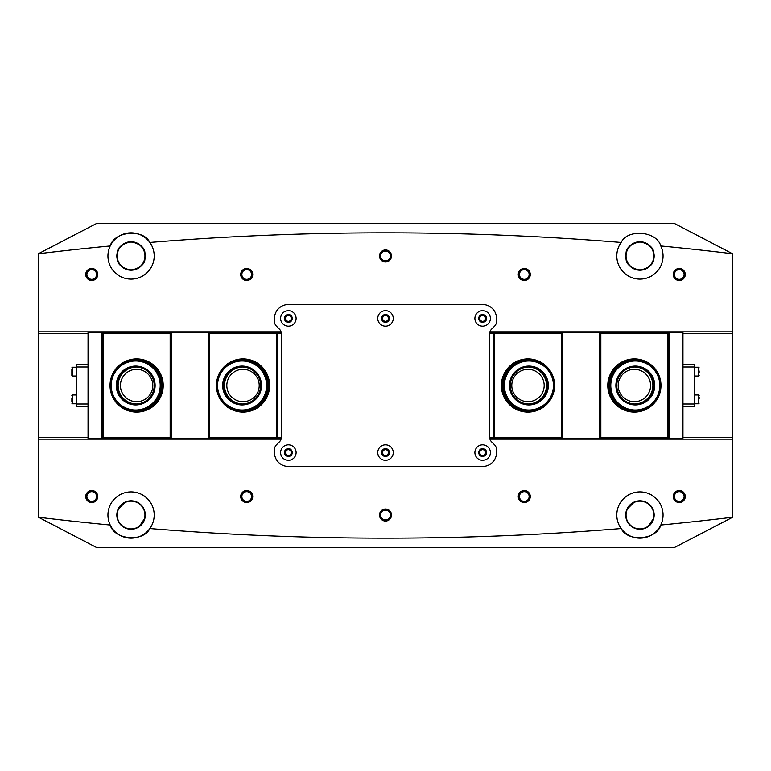 <?xml version="1.0" encoding="UTF-8"?>
<svg xmlns="http://www.w3.org/2000/svg" width="771" height="771" viewBox="0 0 771 771"><rect width="100%" height="100%" fill="white"/><g stroke="black" fill="none" stroke-linecap="round" stroke-linejoin="round"><path stroke-width="1.16" d="M385.5 547.41L377.636 547.41M144.948 255.972A13.878 13.878 0 0 1 131.07 269.85A13.878 13.878 0 0 1 117.192 255.972A13.878 13.878 0 0 1 131.07 242.094A13.878 13.878 0 0 1 144.948 255.972M653.808 515.028A13.878 13.878 0 0 1 639.93 528.906A13.878 13.878 0 0 1 626.052 515.028A13.878 13.878 0 0 1 639.93 501.15A13.878 13.878 0 0 1 653.808 515.028M97.763 274.476A6.014 6.014 0 0 1 91.749 280.49A6.014 6.014 0 0 1 85.735 274.476A6.014 6.014 0 0 1 91.749 268.462A6.014 6.014 0 0 1 97.763 274.476M86.892 274.476A4.857 4.857 0 0 0 91.749 279.333A4.857 4.857 0 0 0 96.606 274.476A4.857 4.857 0 0 0 91.749 269.619A4.857 4.857 0 0 0 86.892 274.476M97.763 496.524A6.014 6.014 0 0 1 91.749 502.538A6.014 6.014 0 0 1 85.735 496.524A6.014 6.014 0 0 1 91.749 490.51A6.014 6.014 0 0 1 97.763 496.524M86.892 496.524A4.857 4.857 0 0 0 91.749 501.381A4.857 4.857 0 0 0 96.606 496.524A4.857 4.857 0 0 0 91.749 491.667A4.857 4.857 0 0 0 86.892 496.524M252.734 496.524A6.014 6.014 0 0 1 246.72 502.538A6.014 6.014 0 0 1 240.706 496.524A6.014 6.014 0 0 1 246.72 490.51A6.014 6.014 0 0 1 252.734 496.524M241.863 496.524A4.857 4.857 0 0 0 246.72 501.381A4.857 4.857 0 0 0 251.577 496.524A4.857 4.857 0 0 0 246.72 491.667A4.857 4.857 0 0 0 241.863 496.524M252.734 274.476A6.014 6.014 0 0 1 246.72 280.49A6.014 6.014 0 0 1 240.706 274.476A6.014 6.014 0 0 1 246.72 268.462A6.014 6.014 0 0 1 252.734 274.476M241.863 274.476A4.857 4.857 0 0 0 246.72 279.333A4.857 4.857 0 0 0 251.577 274.476A4.857 4.857 0 0 0 246.72 269.619A4.857 4.857 0 0 0 241.863 274.476M391.514 255.972A6.014 6.014 0 0 1 385.5 261.986A6.014 6.014 0 0 1 379.486 255.972A6.014 6.014 0 0 1 385.5 249.958A6.014 6.014 0 0 1 391.514 255.972M380.643 255.972A4.857 4.857 0 0 0 385.5 260.829A4.857 4.857 0 0 0 390.357 255.972A4.857 4.857 0 0 0 385.5 251.115A4.857 4.857 0 0 0 380.643 255.972M391.514 515.028A6.014 6.014 0 0 1 385.5 521.042A6.014 6.014 0 0 1 379.486 515.028A6.014 6.014 0 0 1 385.5 509.014A6.014 6.014 0 0 1 391.514 515.028M380.643 515.028A4.857 4.857 0 0 0 385.5 519.885A4.857 4.857 0 0 0 390.357 515.028A4.857 4.857 0 0 0 385.5 510.171A4.857 4.857 0 0 0 380.643 515.028M530.294 496.524A6.014 6.014 0 0 1 524.28 502.538A6.014 6.014 0 0 1 518.266 496.524A6.014 6.014 0 0 1 524.28 490.51A6.014 6.014 0 0 1 530.294 496.524M519.423 496.524A4.857 4.857 0 0 0 524.28 501.381A4.857 4.857 0 0 0 529.137 496.524A4.857 4.857 0 0 0 524.28 491.667A4.857 4.857 0 0 0 519.423 496.524M530.294 274.476A6.014 6.014 0 0 1 524.28 280.49A6.014 6.014 0 0 1 518.266 274.476A6.014 6.014 0 0 1 524.28 268.462A6.014 6.014 0 0 1 530.294 274.476M519.423 274.476A4.857 4.857 0 0 0 524.28 279.333A4.857 4.857 0 0 0 529.137 274.476A4.857 4.857 0 0 0 524.28 269.619A4.857 4.857 0 0 0 519.423 274.476M685.265 274.476A6.014 6.014 0 0 1 679.251 280.49A6.014 6.014 0 0 1 673.237 274.476A6.014 6.014 0 0 1 679.251 268.462A6.014 6.014 0 0 1 685.265 274.476M674.394 274.476A4.857 4.857 0 0 0 679.251 279.333A4.857 4.857 0 0 0 684.108 274.476A4.857 4.857 0 0 0 679.251 269.619A4.857 4.857 0 0 0 674.394 274.476M685.265 496.524A6.014 6.014 0 0 1 679.251 502.538A6.014 6.014 0 0 1 673.237 496.524A6.014 6.014 0 0 1 679.251 490.51A6.014 6.014 0 0 1 685.265 496.524M674.394 496.524A4.857 4.857 0 0 0 679.251 501.381A4.857 4.857 0 0 0 684.108 496.524A4.857 4.857 0 0 0 679.251 491.667A4.857 4.857 0 0 0 674.394 496.524M291.939 318.423A3.585 3.585 0 0 1 288.354 322.008A3.585 3.585 0 0 1 284.769 318.423A3.585 3.585 0 0 1 288.354 314.838A3.585 3.585 0 0 1 291.939 318.423M285.463 318.423A2.891 2.891 0 0 0 288.354 321.314A2.891 2.891 0 0 0 291.245 318.423A2.891 2.891 0 0 0 288.354 315.532A2.891 2.891 0 0 0 285.463 318.423M486.231 318.423A3.585 3.585 0 0 1 482.646 322.008A3.585 3.585 0 0 1 479.061 318.423A3.585 3.585 0 0 1 482.646 314.838A3.585 3.585 0 0 1 486.231 318.423M479.755 318.423A2.891 2.891 0 0 0 482.646 321.314A2.891 2.891 0 0 0 485.537 318.423A2.891 2.891 0 0 0 482.646 315.532A2.891 2.891 0 0 0 479.755 318.423M486.231 452.577A3.585 3.585 0 0 1 482.646 456.162A3.585 3.585 0 0 1 479.061 452.577A3.585 3.585 0 0 1 482.646 448.992A3.585 3.585 0 0 1 486.231 452.577M479.755 452.577A2.891 2.891 0 0 0 482.646 455.468A2.891 2.891 0 0 0 485.537 452.577A2.891 2.891 0 0 0 482.646 449.686A2.891 2.891 0 0 0 479.755 452.577M291.939 452.577A3.585 3.585 0 0 1 288.354 456.162A3.585 3.585 0 0 1 284.769 452.577A3.585 3.585 0 0 1 288.354 448.992A3.585 3.585 0 0 1 291.939 452.577M285.463 452.577A2.891 2.891 0 0 0 288.354 455.468A2.891 2.891 0 0 0 291.245 452.577A2.891 2.891 0 0 0 288.354 449.686A2.891 2.891 0 0 0 285.463 452.577M389.085 318.423A3.585 3.585 0 0 1 385.5 322.008A3.585 3.585 0 0 1 381.915 318.423A3.585 3.585 0 0 1 385.5 314.838A3.585 3.585 0 0 1 389.085 318.423M382.609 318.423A2.891 2.891 0 0 0 385.5 321.314A2.891 2.891 0 0 0 388.391 318.423A2.891 2.891 0 0 0 385.5 315.532A2.891 2.891 0 0 0 382.609 318.423M389.085 452.577A3.585 3.585 0 0 1 385.5 456.162A3.585 3.585 0 0 1 381.915 452.577A3.585 3.585 0 0 1 385.5 448.992A3.585 3.585 0 0 1 389.085 452.577M382.609 452.577A2.891 2.891 0 0 0 385.5 455.468A2.891 2.891 0 0 0 388.391 452.577A2.891 2.891 0 0 0 385.5 449.686A2.891 2.891 0 0 0 382.609 452.577M129.432 270.101L127.996 269.86M131.07 270.197C122.088 268.029 117.462 264.328 117.192 259.095C117.491 264.357 122.117 268.057 131.07 270.197C140.052 268.019 144.678 264.318 144.948 259.095C144.649 264.357 140.023 268.057 131.07 270.197L136.949 268.925M116.845 255.972A14.225 14.225 0 0 0 131.07 270.197A14.225 14.225 0 0 0 145.295 255.972A14.225 14.225 0 0 0 131.07 241.747A14.225 14.225 0 0 0 116.845 255.972M638.292 270.101L636.856 269.86M639.93 270.197C630.948 268.029 626.322 264.328 626.052 259.095C626.351 264.357 630.977 268.057 639.93 270.197C648.912 268.019 653.538 264.318 653.808 259.095C653.509 264.357 648.883 268.057 639.93 270.197L645.809 268.925M625.705 255.972A14.225 14.225 0 0 0 639.93 270.197A14.225 14.225 0 0 0 654.155 255.972A14.225 14.225 0 0 0 639.93 241.747A14.225 14.225 0 0 0 625.705 255.972M626.052 255.972A13.878 13.878 0 0 0 639.93 269.85A13.878 13.878 0 0 0 653.808 255.972A13.878 13.878 0 0 0 639.93 242.094A13.878 13.878 0 0 0 626.052 255.972M144.948 515.028A13.878 13.878 0 0 1 131.07 528.906A13.878 13.878 0 0 1 117.192 515.028A13.878 13.878 0 0 1 131.07 501.15A13.878 13.878 0 0 1 144.948 515.028M145.015 517.852L139.059 526.795M133.903 528.964L131.07 529.253C139.753 528.424 144.495 523.682 145.295 515.028C144.485 506.374 139.744 501.632 131.07 500.803C122.377 501.642 117.635 506.383 116.845 515.028A14.225 14.225 0 0 0 131.07 529.253A14.225 14.225 0 0 0 145.295 515.028A14.225 14.225 0 0 0 131.07 500.803A14.225 14.225 0 0 0 116.845 515.028C117.655 523.682 122.396 528.424 131.07 529.253M117.134 517.871L116.845 515.028M653.875 517.852L647.919 526.795M642.763 528.964L639.93 529.253C648.613 528.424 653.355 523.682 654.155 515.028C653.345 506.374 648.604 501.632 639.93 500.803C631.237 501.642 626.495 506.383 625.705 515.028A14.225 14.225 0 0 0 639.93 529.253A14.225 14.225 0 0 0 654.155 515.028A14.225 14.225 0 0 0 639.93 500.803A14.225 14.225 0 0 0 625.705 515.028C626.515 523.682 631.256 528.424 639.93 529.253M625.994 517.871L625.705 515.028M626.823 509.496L634.398 501.921M637.077 501.092L639.93 500.803C648.613 501.642 653.355 506.383 654.155 515.028M639.93 241.747C630.948 243.925 626.322 247.626 626.052 252.849C626.351 247.587 630.977 243.887 639.93 241.747C648.912 243.915 653.538 247.616 653.808 252.849C653.509 247.587 648.883 243.887 639.93 241.747L634.051 243.019M117.963 509.496L125.538 501.921M128.217 501.092L131.07 500.803C139.753 501.642 144.495 506.383 145.295 515.028M131.07 241.747C122.088 243.925 117.462 247.626 117.192 252.849C117.491 247.587 122.117 243.887 131.07 241.747C140.052 243.915 144.678 247.616 144.948 252.849C144.649 247.587 140.023 243.887 131.07 241.747L125.191 243.019M107.94 255.972A23.13 23.13 0 0 0 131.07 279.102A23.13 23.13 0 0 0 149.844 242.46A23.13 23.13 0 0 0 107.94 255.972M38.55 253.736A2891.25 2891.25 0 0 1 110.214 245.978C114.05 231.223 143.319 228.486 149.844 242.46A2891.25 2891.25 0 0 1 621.156 242.46A23.13 23.13 0 0 0 639.93 279.102A23.13 23.13 0 0 0 660.786 245.978A2891.25 2891.25 0 0 1 732.45 253.736L674.625 223.59L96.375 223.59L38.55 253.659L38.55 333.457L88.048 333.457L88.048 331.838M732.45 517.264A2891.25 2891.25 0 0 1 660.786 525.022A23.13 23.13 0 0 0 639.93 491.898A23.13 23.13 0 0 0 621.156 528.54A23.13 23.13 0 0 0 660.786 525.022C656.95 539.777 627.681 542.514 621.156 528.54A2891.25 2891.25 0 0 1 149.844 528.54A23.13 23.13 0 0 0 131.07 491.898A23.13 23.13 0 0 0 110.214 525.022A23.13 23.13 0 0 0 149.844 528.54C143.464 542.389 114.175 539.931 110.214 525.022A2891.25 2891.25 0 0 1 38.55 517.264L96.375 547.41L674.625 547.41L732.45 517.341L732.45 253.736M38.55 333.457L38.55 517.264M38.55 439.162L281.068 439.162M489.932 439.162L732.45 439.162M732.45 331.838L489.932 331.838M281.068 331.838L38.55 331.838M621.156 242.46C627.536 228.611 656.825 231.069 660.786 245.978M132.708 241.843L134.144 242.084M641.568 241.843L643.004 242.084M682.952 331.838L682.952 333.457L732.45 333.457M38.55 437.543L88.048 437.543L88.048 333.457L89.205 332.301L281.203 332.301M682.904 439.162L682.952 437.543L732.45 437.543M242.557 403.994A18.504 18.504 0 0 1 224.515 385.5A18.504 18.504 0 0 1 242.557 367.006M226.828 385.5A16.191 16.191 0 0 0 243.019 401.691A16.191 16.191 0 0 0 259.21 385.5A16.191 16.191 0 0 0 243.019 369.309A16.191 16.191 0 0 0 226.828 385.5M136.159 403.994A18.504 18.504 0 0 1 118.117 385.5A18.504 18.504 0 0 1 136.159 367.006M120.43 385.5A16.191 16.191 0 0 0 136.621 401.691A16.191 16.191 0 0 0 152.812 385.5A16.191 16.191 0 0 0 136.621 369.309A16.191 16.191 0 0 0 120.43 385.5M163.221 385.5A26.6 26.6 0 0 1 136.621 412.1A26.6 26.6 0 0 1 110.022 385.5A26.6 26.6 0 0 1 136.621 358.9A26.6 26.6 0 0 1 163.221 385.5M136.159 410.943A25.443 25.443 0 0 0 162.064 385.5A25.443 25.443 0 0 0 136.159 360.057M269.619 385.5A26.6 26.6 0 0 1 243.019 412.1A26.6 26.6 0 0 1 216.42 385.5A26.6 26.6 0 0 1 243.019 358.9A26.6 26.6 0 0 1 269.619 385.5M242.557 410.943A25.443 25.443 0 0 0 268.462 385.5A25.443 25.443 0 0 0 242.557 360.057M88.048 438.699L88.048 437.543L89.205 438.699L276.558 438.699L277.136 438.121L276.558 437.543L276.558 333.457L209.481 333.457L209.481 437.543L276.558 437.543M281.396 333.457L277.714 333.457L277.714 437.543L281.396 437.543M281.203 438.699L276.558 438.699M170.16 333.457L103.083 333.457L103.083 437.543L170.16 437.543L170.16 333.457L170.738 332.879L170.16 332.301M209.481 437.543L208.902 438.121L208.324 437.543L208.324 333.457L208.902 332.879L209.481 333.457M170.738 332.879L171.316 333.457L171.316 437.543L170.738 438.121L170.16 437.543M103.083 437.543L102.504 438.121L101.926 437.543L101.926 333.457L102.504 332.879L103.083 333.457M209.481 332.301L208.902 332.879M276.558 333.457L277.136 332.879L276.558 332.301M103.083 332.301L102.504 332.879M102.504 438.121L103.083 438.699M170.16 438.699L170.738 438.121M208.902 438.121L209.481 438.699M277.136 438.121L277.714 437.543M277.714 333.457L277.136 332.879M528.443 367.006A18.504 18.504 0 0 1 546.485 385.5A18.504 18.504 0 0 1 528.443 403.994M544.172 385.5A16.191 16.191 0 0 0 527.981 369.309A16.191 16.191 0 0 0 511.79 385.5A16.191 16.191 0 0 0 527.981 401.691A16.191 16.191 0 0 0 544.172 385.5M634.841 367.006A18.504 18.504 0 0 1 652.883 385.5A18.504 18.504 0 0 1 634.841 403.994M650.57 385.5A16.191 16.191 0 0 0 634.379 369.309A16.191 16.191 0 0 0 618.188 385.5A16.191 16.191 0 0 0 634.379 401.691A16.191 16.191 0 0 0 650.57 385.5M607.779 385.5A26.6 26.6 0 0 1 634.379 358.9A26.6 26.6 0 0 1 660.978 385.5A26.6 26.6 0 0 1 634.379 412.1A26.6 26.6 0 0 1 607.779 385.5M634.841 360.057A25.443 25.443 0 0 0 608.936 385.5A25.443 25.443 0 0 0 634.841 410.943M501.381 385.5A26.6 26.6 0 0 1 527.981 358.9A26.6 26.6 0 0 1 554.58 385.5A26.6 26.6 0 0 1 527.981 412.1A26.6 26.6 0 0 1 501.381 385.5M528.443 360.057A25.443 25.443 0 0 0 502.538 385.5A25.443 25.443 0 0 0 528.443 410.943M489.797 332.301L681.795 332.301L682.952 333.457L682.952 437.543L681.795 438.699L489.797 438.699M489.604 437.543L493.286 437.543L493.286 333.457L489.604 333.457M600.84 437.543L667.917 437.543L667.917 333.457L600.84 333.457L600.84 437.543L600.262 438.121L600.84 438.699M494.442 437.543L561.519 437.543L561.519 333.457L494.442 333.457L494.442 437.543L493.864 438.121L494.442 438.699M561.519 333.457L562.098 332.879L562.676 333.457L562.676 437.543L562.098 438.121L561.519 437.543M600.262 438.121L599.684 437.543L599.684 333.457L600.262 332.879L600.84 333.457M667.917 333.457L668.496 332.879L669.074 333.457L669.074 437.543L668.496 438.121L667.917 437.543M561.519 438.699L562.098 438.121M667.917 438.699L668.496 438.121M668.496 332.879L667.917 332.301M600.84 332.301L600.262 332.879M562.098 332.879L561.519 332.301M494.442 332.301L493.864 332.879L494.442 333.457M493.864 332.879L493.286 333.457M493.286 437.543L493.864 438.121M377.751 452.577A7.749 7.749 0 0 0 385.5 460.326A7.749 7.749 0 0 0 393.249 452.577A7.749 7.749 0 0 0 385.5 444.828A7.749 7.749 0 0 0 377.751 452.577M381.568 452.577A3.932 3.932 0 0 0 385.5 456.509A3.932 3.932 0 0 0 389.432 452.577A3.932 3.932 0 0 0 385.5 448.645A3.932 3.932 0 0 0 381.568 452.577M280.605 452.577A7.749 7.749 0 0 0 288.354 460.326A7.749 7.749 0 0 0 296.103 452.577A7.749 7.749 0 0 0 288.354 444.828A7.749 7.749 0 0 0 280.605 452.577M284.422 452.577A3.932 3.932 0 0 0 288.354 456.509A3.932 3.932 0 0 0 292.286 452.577A3.932 3.932 0 0 0 288.354 448.645A3.932 3.932 0 0 0 284.422 452.577M474.897 452.577A7.749 7.749 0 0 0 482.646 460.326A7.749 7.749 0 0 0 490.395 452.577A7.749 7.749 0 0 0 482.646 444.828A7.749 7.749 0 0 0 474.897 452.577M478.714 452.577A3.932 3.932 0 0 0 482.646 456.509A3.932 3.932 0 0 0 486.578 452.577A3.932 3.932 0 0 0 482.646 448.645A3.932 3.932 0 0 0 478.714 452.577M377.751 318.423A7.749 7.749 0 0 0 385.5 326.172A7.749 7.749 0 0 0 393.249 318.423A7.749 7.749 0 0 0 385.5 310.674A7.749 7.749 0 0 0 377.751 318.423M381.568 318.423A3.932 3.932 0 0 0 385.5 322.355A3.932 3.932 0 0 0 389.432 318.423A3.932 3.932 0 0 0 385.5 314.491A3.932 3.932 0 0 0 381.568 318.423M280.605 318.423A7.749 7.749 0 0 0 288.354 326.172A7.749 7.749 0 0 0 296.103 318.423A7.749 7.749 0 0 0 288.354 310.674A7.749 7.749 0 0 0 280.605 318.423M284.422 318.423A3.932 3.932 0 0 0 288.354 322.355A3.932 3.932 0 0 0 292.286 318.423A3.932 3.932 0 0 0 288.354 314.491A3.932 3.932 0 0 0 284.422 318.423M474.897 318.423A7.749 7.749 0 0 0 482.646 326.172A7.749 7.749 0 0 0 490.395 318.423A7.749 7.749 0 0 0 482.646 310.674A7.749 7.749 0 0 0 474.897 318.423M478.714 318.423A3.932 3.932 0 0 0 482.646 322.355A3.932 3.932 0 0 0 486.578 318.423A3.932 3.932 0 0 0 482.646 314.491A3.932 3.932 0 0 0 478.714 318.423M496.524 321.334L496.524 318.423A13.878 13.878 0 0 0 482.646 304.545L288.354 304.545A13.878 13.878 0 0 0 274.476 318.423L274.476 321.334A6.939 6.939 0 0 0 276.51 326.239L279.381 329.111A6.939 6.939 0 0 1 281.415 334.016L281.415 436.984A6.939 6.939 0 0 1 279.381 441.889L276.51 444.761A6.939 6.939 0 0 0 274.476 449.666L274.476 452.577A13.878 13.878 0 0 0 288.354 466.455L482.646 466.455A13.878 13.878 0 0 0 496.524 452.577L496.524 449.666A6.939 6.939 0 0 0 494.49 444.761L491.619 441.889A6.939 6.939 0 0 1 489.585 436.984L489.585 334.016A6.939 6.939 0 0 1 491.619 329.111L494.49 326.239A6.939 6.939 0 0 0 496.524 321.334M266.612 385.5A24.518 24.518 0 0 0 242.094 360.982A24.518 24.518 0 0 0 217.576 385.5A24.518 24.518 0 0 0 242.094 410.018A24.518 24.518 0 0 0 266.612 385.5M216.651 385.5A25.443 25.443 0 0 1 242.094 360.057A25.443 25.443 0 0 1 267.537 385.5A25.443 25.443 0 0 1 242.094 410.943A25.443 25.443 0 0 1 216.651 385.5M261.523 385.5A19.429 19.429 0 0 1 242.094 404.929A19.429 19.429 0 0 1 222.665 385.5A19.429 19.429 0 0 1 242.094 366.071A19.429 19.429 0 0 1 261.523 385.5M223.59 385.5A18.504 18.504 0 0 0 242.094 404.004A18.504 18.504 0 0 0 260.598 385.5A18.504 18.504 0 0 0 242.094 366.996A18.504 18.504 0 0 0 223.59 385.5M553.424 385.5A24.518 24.518 0 0 0 528.906 360.982A24.518 24.518 0 0 0 504.388 385.5A24.518 24.518 0 0 0 528.906 410.018A24.518 24.518 0 0 0 553.424 385.5M503.463 385.5A25.443 25.443 0 0 1 528.906 360.057A25.443 25.443 0 0 1 554.349 385.5A25.443 25.443 0 0 1 528.906 410.943A25.443 25.443 0 0 1 503.463 385.5M548.335 385.5A19.429 19.429 0 0 1 528.906 404.929A19.429 19.429 0 0 1 509.477 385.5A19.429 19.429 0 0 1 528.906 366.071A19.429 19.429 0 0 1 548.335 385.5M510.402 385.5A18.504 18.504 0 0 0 528.906 404.004A18.504 18.504 0 0 0 547.41 385.5A18.504 18.504 0 0 0 528.906 366.996A18.504 18.504 0 0 0 510.402 385.5M160.214 385.5A24.518 24.518 0 0 0 135.696 360.982A24.518 24.518 0 0 0 111.178 385.5A24.518 24.518 0 0 0 135.696 410.018A24.518 24.518 0 0 0 160.214 385.5M110.253 385.5A25.443 25.443 0 0 1 135.696 360.057A25.443 25.443 0 0 1 161.139 385.5A25.443 25.443 0 0 1 135.696 410.943A25.443 25.443 0 0 1 110.253 385.5M155.125 385.5A19.429 19.429 0 0 1 135.696 404.929A19.429 19.429 0 0 1 116.267 385.5A19.429 19.429 0 0 1 135.696 366.071A19.429 19.429 0 0 1 155.125 385.5M117.192 385.5A18.504 18.504 0 0 0 135.696 404.004A18.504 18.504 0 0 0 154.2 385.5A18.504 18.504 0 0 0 135.696 366.996A18.504 18.504 0 0 0 117.192 385.5M659.822 385.5A24.518 24.518 0 0 0 635.304 360.982A24.518 24.518 0 0 0 610.786 385.5A24.518 24.518 0 0 0 635.304 410.018A24.518 24.518 0 0 0 659.822 385.5M609.861 385.5A25.443 25.443 0 0 1 635.304 360.057A25.443 25.443 0 0 1 660.747 385.5A25.443 25.443 0 0 1 635.304 410.943A25.443 25.443 0 0 1 609.861 385.5M654.733 385.5A19.429 19.429 0 0 1 635.304 404.929A19.429 19.429 0 0 1 615.875 385.5A19.429 19.429 0 0 1 635.304 366.071A19.429 19.429 0 0 1 654.733 385.5M616.8 385.5A18.504 18.504 0 0 0 635.304 404.004A18.504 18.504 0 0 0 653.808 385.5A18.504 18.504 0 0 0 635.304 366.996A18.504 18.504 0 0 0 616.8 385.5M682.952 364.683L694.517 364.683L694.517 406.317L682.952 406.317M694.517 366.996L682.952 366.996M682.952 404.004L694.517 404.004M88.048 366.996L76.483 366.996L76.483 364.683L88.048 364.683M88.048 406.317L76.483 406.317L76.483 366.996M76.483 404.004L88.048 404.004M699.143 370.947L699.143 372.913M699.143 397.393L699.143 398.607M76.483 367.227L72.435 367.227L72.435 376.017L71.857 375.438L71.857 369.367M71.857 370.437L71.857 369.627M71.857 398.443L71.857 401.412M694.517 376.017L698.565 376.017L698.565 367.227L699.143 367.806M694.517 403.773L698.565 403.773L698.565 394.983L699.143 395.562M76.483 394.983L72.435 394.983L72.435 403.773L71.857 403.194M694.517 367.227L698.565 367.227M698.565 376.017L699.143 375.438M694.517 394.983L698.565 394.983M698.565 403.773L699.143 403.194M72.435 367.227L71.857 367.806M76.483 376.017L72.435 376.017M72.435 394.983L71.857 395.562M76.483 403.773L72.435 403.773"/></g></svg>
